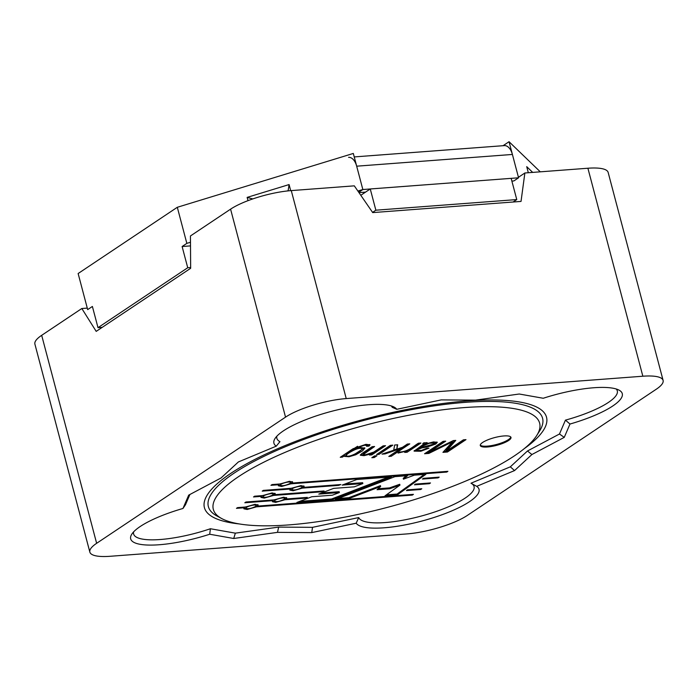 <?xml version="1.0" encoding="UTF-8"?>
<svg xmlns="http://www.w3.org/2000/svg" width="698" height="698" viewBox="0 0 698 698"><rect width="100%" height="100%" fill="white"/><g stroke="black" fill="none" stroke-linecap="round" stroke-linejoin="round"><path stroke-width="1.05" d="M190.641 267.526L187.727 267.744L97.999 327.676L92.389 306.457L87.669 309.607L78.132 273.529L177.309 207.289L353.31 153.447L362.847 189.533L358.728 192.273L362.847 189.533L357.882 191.043M102.213 327.362L97.999 327.676M372.575 212.393L375.864 210.194L516.764 199.576L513.109 202.01M354.226 156.919L504.296 145.612A13.611 7.8 -94.3 0 1 512.402 154.45L518.57 177.789L513.85 180.948L511.878 181.096L513.85 180.948L518.57 177.789L509.043 141.711L503.075 145.699M360.805 195.283L365.534 192.125L358.973 192.622L365.534 192.125L370.254 188.966L375.864 210.194M190.484 242.258L186.837 243.366L182.117 246.525L190.502 245.888M516.764 199.576L511.154 178.348L370.254 188.966M182.117 246.525L187.727 267.744M540.287 171.83L509.043 141.711M186.837 243.366L177.309 207.289M247.999 200.649L247.136 197.394L289.085 184.569L288.108 190.877M290.691 190.641L289.085 184.569M528.316 172.729L526.72 166.656L532.679 172.397M252.789 198.921L247.136 197.394M518.57 177.789L362.847 189.533L356.678 166.185A13.611 7.8 -94.3 0 0 348.572 157.347M287.777 190.912A13.611 1.989 73 0 0 287.445 190.859A13.611 1.989 73 0 0 287.288 190.973M346.138 455.689C345.946 455.227 347.046 454.197 349.419 452.601C355.919 448.77 360.116 447.505 362 448.797C362.201 449.259 361.093 450.297 358.685 451.903C352.263 455.707 348.075 456.963 346.138 455.689L345.92 454.843C346.505 453.43 349.166 451.51 353.877 449.084M361.032 447.558L362 448.797M340.258 457.277L342.43 457.111L344.559 455.689L344.402 456.37L348.974 456.745L355.788 454.756L362.524 450.856L364.906 448.116L360.796 447.584L353.999 449.547L356.198 448.072L364.574 445.202L367.139 445.586L366.581 446.292L369.024 446.109L370.027 444.87L365.944 444.329L353.048 448.735L340.258 457.277M341.715 456.3L342.43 457.111M366.354 445.437L368.806 445.254L369.024 446.109M368.806 445.254L369.652 444.513M357.585 446.275L353.773 448.701L353.999 449.547M365.865 444.338L366.912 444.739L367.139 445.586M342.212 456.265L344.332 454.843L344.638 455.681M344.507 455.873L346.932 456.091M354.401 454.389L364.618 447.758M371.013 454.093L371.764 454.904L385.549 445.699L383.097 445.882L373.831 452.068L365.508 454.782L363.388 454.468L363.169 453.621L372.889 446.65M363.388 454.468L374.573 446.519L372.121 446.711L361.721 453.656L360.308 455.227L364.059 455.663L371.406 453.787L369.547 455.07L371.764 454.904M371.545 454.049L383.865 445.821M378.046 453.56L391.124 445.272M376.58 454.538L379.031 454.354L392.808 445.149L390.365 445.333L376.58 454.538M378.805 453.508L379.031 454.354M373.282 456.745L375.245 455.881M371.825 457.722L374.268 457.53L376.929 455.759L374.477 455.942L371.825 457.722M374.041 456.684L374.268 457.53M390.278 455.462L408.103 443.998M400.259 448.029L400.434 448.683L388.821 456.44L391.246 456.256L409.787 443.867L407.362 444.05L402.537 447.278L396.839 449.154L397.293 444.809M393.733 450.018L396.796 448.971M391.02 455.41L391.246 456.256M400.172 448.055L400.434 448.683M384.903 453.177L385.095 453.901L400.338 448.683M396.839 449.154L397.686 444.783L394.658 445.01L393.698 450.219L382.059 454.128L385.095 453.901M406.131 451.449L419.219 443.16M399.448 452.112L400.207 452.007M404.674 452.417L407.117 452.234L420.903 443.029L418.451 443.213C413.87 445.83 408.531 451.667 399.596 452.016L398.026 453.063L406.838 450.978L404.674 452.417M406.899 451.388L407.117 452.234M416.959 450.446L417.884 449.433L422.133 447.828L427.577 446.921L435.761 444.033L437.297 442.34L433.519 441.913L426.181 443.823L427.333 442.785L423.904 442.802L422.77 443.562L424.122 443.623L423.59 444.172L414.08 451.126L420.833 451.248L428.956 448.168L426.513 448.36L421.505 450.428L416.959 450.446L416.741 449.591L420.388 447.27M432.088 444.87L436.922 442M443.78 451.432L447.217 451.17L464.301 439.757M452.182 441.153L452.374 441.895L442.933 452.356L447.444 452.016L465.985 439.635L463.402 439.827L446.319 451.178L446.101 450.332L454.73 440.482M446.319 451.178L455.768 440.403L453.342 440.586L428.799 452.505L428.502 451.658L444.024 441.293M426.042 452.766L428.747 452.505M447.217 451.17L447.444 452.016M452.112 441.188L452.374 441.895M428.607 452.574L428.834 453.421L452.304 441.904M428.72 452.505L445.708 441.162L443.125 441.354L424.576 453.744L428.834 453.421M510.788 437.018A15.88 4.005 -14.8 0 1 496.435 444.495A15.88 4.005 -14.8 0 1 480.268 445.08M482.658 442.453A15.88 4.005 -14.8 0 1 499.445 436.529A15.88 4.005 -14.8 0 1 510.988 437.419A15.88 4.005 -14.8 0 1 496.662 445.341A15.88 4.005 -14.8 0 1 480.285 445.525A15.88 4.005 -14.8 0 1 482.658 442.453M299.695 501.391L331.567 498.991L388.376 477.135M344.978 484.037L362.628 482.702L362.855 483.557L354.314 486.829L333.627 488.382L318.785 494.088L339.385 492.535L332.309 495.214L311.779 496.758L296.886 502.464L331.794 499.838L391.395 476.909L356.8 479.509L342.16 485.11L362.855 483.557M321.595 493.006L339.158 491.689L339.385 492.535M331.567 498.991L331.794 499.838M424.314 474.422L397.083 494.053L386.369 494.856M406.227 475.783L403.217 478.313L403.444 479.168L414.333 475.172L425.876 474.308L397.302 494.899L385.017 495.824L399.963 485.136L389.781 488.74L377.033 489.699L380.654 486.48L349.035 498.538L335.241 499.576L394.998 476.629L407.588 475.687L403.444 479.168M380.654 486.48L380.427 485.634L348.808 497.691L338.05 498.503M399.963 485.136L399.736 484.281L389.554 487.885L378.098 488.748M348.808 497.691L349.035 498.538M389.554 487.885L389.781 488.74M397.083 494.053L397.302 494.899M407.475 489.839L421.793 488.757L420.667 489.507L406.445 490.581L407.475 489.839M420.501 488.862L420.667 489.507M423.459 478.322L439.199 477.135L438.074 477.886L422.43 479.064L423.459 478.322M437.908 477.231L438.074 477.886M415.467 484.08L430.492 482.946L429.375 483.697L414.438 484.822L415.467 484.08M429.2 483.042L429.375 483.697M256.087 505.579C255.992 503.86 245.234 506.661 245.949 508.257C247.921 509.174 251.044 508.624 255.302 506.6L256.087 505.579L255.276 504.322M246.036 506.765L245.949 508.257M257.51 505.893L255.773 506.225M246.534 508.668L243.951 508.327M257.859 504.663L257.562 506.094L413.425 494.35L412.309 495.1L256.436 506.844L247.171 509.488L243.864 508.807L244.475 507.743L236.448 508.353L237.573 507.603L245.591 507.001L254.866 504.349L258.173 505.029L257.562 506.094M284.993 499.733L275.727 502.385L272.421 501.696L273.031 500.632L244.815 502.761L245.94 502.01L274.157 499.89L283.423 497.238L286.73 497.918L286.119 498.983L307.312 497.386L305.157 498.215L284.993 499.733L284.775 498.887L284.339 499.114M275.091 501.557L272.517 501.225M272.866 499.986L273.031 500.632M290.569 482.554C290.464 480.835 279.706 483.635 280.421 485.232C282.402 486.148 285.517 485.59 289.783 483.566L290.569 482.554L289.749 481.297M280.509 483.731L280.421 485.232M291.982 482.868L290.255 483.199M281.015 485.642L278.432 485.302M292.331 481.629L292.034 483.068L447.898 471.325L446.781 472.066L290.918 483.819L281.643 486.462L278.345 485.782L278.956 484.717L270.929 485.319L272.046 484.569L280.072 483.967L289.347 481.323L292.645 482.004L292.034 483.068M302.409 488.103L293.134 490.755L289.827 490.075L290.438 489.01L262.221 491.139L263.347 490.389L291.563 488.26L300.829 485.616L304.136 486.297L303.525 487.361L340.807 484.552L338.635 485.38L302.409 488.103L302.182 487.256L301.745 487.492M292.497 489.935L289.923 489.595M290.272 488.356L290.438 489.01M273.162 494.184C273.058 492.465 262.3 495.266 263.015 496.854C264.996 497.77 268.111 497.22 272.377 495.196L273.162 494.184L272.342 492.919M263.102 495.362L263.015 496.854M274.576 494.498L272.848 494.83M263.608 497.264L261.026 496.932M274.925 493.259L274.628 494.69L324.081 490.964L321.926 491.793L273.511 495.44L264.237 498.093L260.939 497.404L261.549 496.348L253.522 496.95L254.639 496.199L262.666 495.597L271.941 492.945L275.239 493.634L274.628 494.69M273.284 494.594L273.511 495.44M261.375 495.693L261.549 496.348M514.409 455.855A168.768 42.543 -14.8 0 1 357.14 514.609A168.768 42.543 -14.8 0 1 221.772 518.588A168.768 42.543 -14.8 0 1 365.612 425.126A168.768 42.543 -14.8 0 1 536.841 435.343A168.768 42.543 -14.8 0 1 514.409 455.855M221.772 518.588L217.026 516.031A172.842 43.573 -14.8 0 1 364.339 420.309A172.842 43.573 -14.8 0 1 539.711 430.779L536.841 435.343M420.493 447.688L423.424 445.734L429.453 443.213L434.121 443.108L433.074 444.294L420.493 447.688L420.275 446.842L426.059 443.378M301.274 487.858L302.051 486.846C301.955 485.127 291.197 487.928 291.912 489.525C293.884 490.441 297.008 489.883 301.274 487.858M290.691 482.964L290.918 483.819M278.781 484.063L278.956 484.717M302.051 486.846L301.239 485.59M292 488.024L291.912 489.525M303.473 487.16L302.182 487.256M303.822 485.921L303.525 487.361M283.859 499.489L284.644 498.468C284.548 496.758 273.791 499.559 274.506 501.147C276.478 502.063 279.601 501.513 283.859 499.489M256.218 505.998L256.436 506.844M244.3 507.097L244.475 507.743M284.644 498.468L283.833 497.212M274.593 499.655L274.506 501.147M286.067 498.791L284.775 498.887M286.416 497.552L286.119 498.983M344.332 454.843L344.559 455.689M360.473 454.721L364.033 454.791M426.181 443.823L425.954 442.977L426.583 442.558M414.237 450.62L417.701 450.76M425.082 449.189L427.045 448.317M433.318 441.93L434.121 443.108M412.134 494.446L412.309 495.1M304.982 497.561L305.157 498.215M446.607 471.42L446.781 472.066M338.469 484.726L338.635 485.38M321.752 491.139L321.926 491.793M239.274 523.936A176.926 44.602 -14.8 0 1 204.409 507.629A176.926 44.602 -14.8 0 1 364.077 419.315A176.926 44.602 -14.8 0 1 546.525 417.238A176.926 44.602 -14.8 0 1 524.268 448.64M391.308 405.948A59.749 15.059 165.2 0 1 392.215 407.3L396.761 409.307L441.206 399.893L475.451 400.146L519.242 394.012L543.245 398.261A63.832 16.089 165.2 0 1 619.065 390.147A63.832 16.089 165.2 0 1 569.987 424.035L564.246 437.376L559.473 434.008L565.441 420.135L569.987 424.035M189.891 494.498L185.494 504.733L182.963 508.476L188.704 495.126L221.057 477.964L238.402 461.936L276.251 446.17L279.942 441.651A59.749 15.059 165.2 0 1 276.853 438.335A59.749 15.059 165.2 0 1 276.879 436.18M235.348 533.159L233.708 538.49L209.705 534.24L210.403 528.744L235.348 533.159L278.659 527.095L312.521 527.339L311.744 532.609L277.499 532.356L233.708 538.49M564.246 437.376L531.893 454.538L514.548 470.574L476.699 486.34L470.993 483.217L510.334 466.831L527.487 450.978L559.473 434.008M471.499 483.487L470.993 483.217M514.548 470.574L510.334 466.831M278.659 527.095L277.499 532.356M312.521 527.339L358.72 517.567A59.749 15.059 165.2 0 0 421.182 516.075A59.749 15.059 165.2 0 0 474.073 486.532A59.749 15.059 165.2 0 0 471.141 483.295M358.72 517.567L356.189 523.203A63.832 16.089 165.2 0 0 430.718 518.518A63.832 16.089 165.2 0 0 476.699 486.34M87.267 308.106L81.823 308.516L41.679 335.328A45.37 11.438 165.2 0 0 34.9 344.123L89.85 552.101A45.37 11.438 165.2 0 0 110.101 556.289L406.725 533.935A45.37 11.438 165.2 0 0 467.416 515.368L656.321 389.196A45.37 11.438 165.2 0 0 663.1 380.401A45.37 11.438 165.2 0 0 642.849 376.222L346.225 398.575A45.37 11.438 165.2 0 0 285.534 417.142L96.638 543.306A45.37 11.438 165.2 0 0 89.85 552.101M663.1 380.401L608.15 172.423A45.37 11.438 165.2 0 0 587.899 168.235L524.87 172.991L521.031 201.417L372.715 212.593L354.305 185.843L291.275 190.598A45.37 11.438 165.2 0 0 230.584 209.156L190.441 235.968L190.65 268.294L96.193 331.376L81.823 308.516M524.87 172.991L518.44 177.283M565.441 420.135A59.749 15.059 165.2 0 0 617.302 390.863A59.749 15.059 165.2 0 0 616.221 388.995M133.65 531.841A59.749 15.059 165.2 0 0 133.623 534.005A59.749 15.059 165.2 0 0 210.403 528.744M356.189 523.203L311.744 532.609M182.963 508.476A63.832 16.089 165.2 0 0 131.748 534.249A63.832 16.089 165.2 0 0 209.705 534.24M396.761 409.307A63.832 16.089 165.2 0 0 394.143 407.1A63.832 16.089 165.2 0 0 331.524 411.34A63.832 16.089 165.2 0 0 274.977 438.588A63.832 16.089 165.2 0 0 276.251 446.17M531.893 454.538L527.487 450.978M512.402 154.45L356.678 166.185M423.206 444.879L423.424 445.734M96.638 543.306L41.679 335.328M346.225 398.575L291.275 190.598M285.534 417.142L230.584 209.156M642.849 376.222L587.899 168.235M286.957 191.008L287.445 190.859M423.904 442.768L424.122 443.623"/></g></svg>
